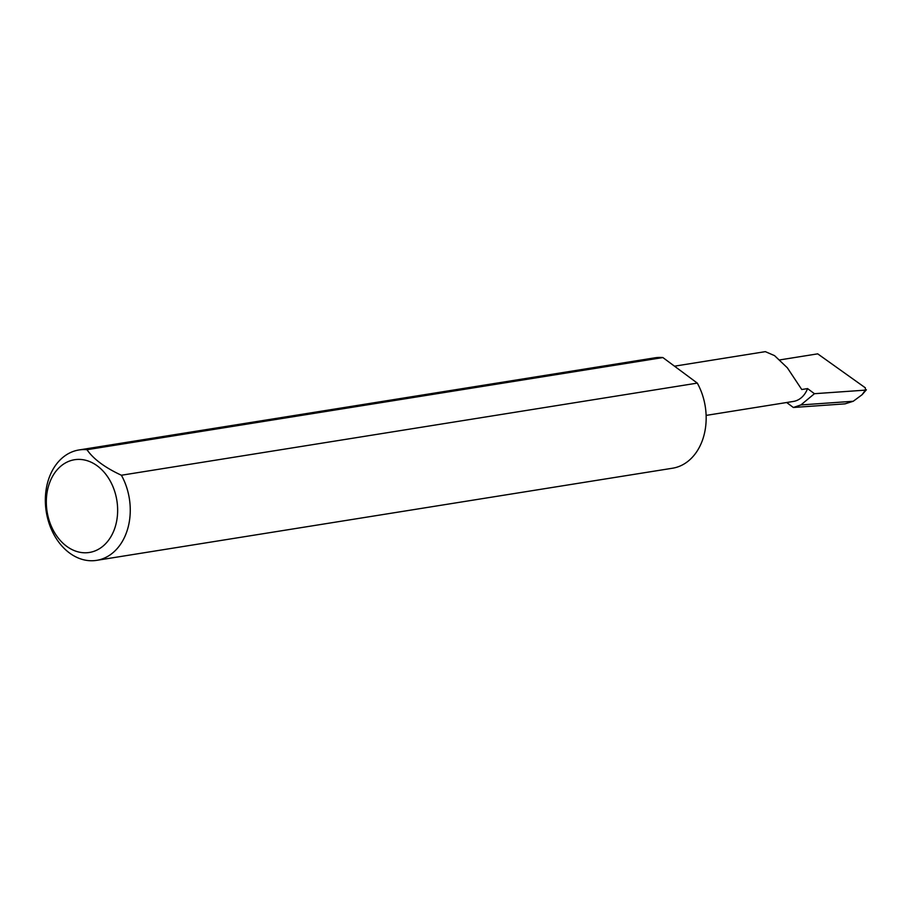 <?xml version="1.0" encoding="UTF-8"?>
<svg xmlns="http://www.w3.org/2000/svg" width="912" height="912" viewBox="0 0 912 912"><rect width="100%" height="100%" fill="white"/><g stroke="black" fill="none" stroke-linecap="round" stroke-linejoin="round"><path stroke-width="1.37" d="M786.657 402.511L793.349 407.482L800.884 404.939L814.45 393.699L807.565 388.592L801.751 389.515L787.364 367.821L774.55 355.634L765.339 351.644L674.492 366.179M814.45 393.699L865.408 390.131L862.091 394.725L866.4 389.766L865.408 390.131L865.34 387.817L817.699 353.845L779.726 359.921M807.565 388.592A26.801 20.167 80.9 0 1 793.44 401.428L706.116 415.405M114.148 529.963A46.957 35.329 80.9 0 1 66.576 546.231A46.957 35.329 80.9 0 1 49.818 482.22A46.957 35.329 80.9 0 1 97.39 465.952A46.957 35.329 80.9 0 1 114.148 529.963M121.399 475.243C104.857 467.548 93.389 459.032 86.982 449.707A55.894 42.055 -99.1 0 0 78.968 449.969A55.894 42.055 -99.1 0 0 49.51 476.748A55.894 42.055 -99.1 0 0 54.435 535.492A55.894 42.055 -99.1 0 0 96.638 560.356A55.894 42.055 -99.1 0 0 126.095 533.577A55.894 42.055 -99.1 0 0 121.399 475.243L697.304 383.108A55.894 42.055 -99.1 0 1 702.001 441.442A55.894 42.055 -99.1 0 1 672.532 468.221L96.638 560.356M793.349 407.482L845.036 403.856L853.233 401.269L800.884 404.939M853.233 401.269L862.091 394.725M86.982 449.707L662.887 357.561A55.894 42.055 -99.1 0 0 654.873 357.823L78.968 449.969M662.887 357.561L697.304 383.108"/></g></svg>
